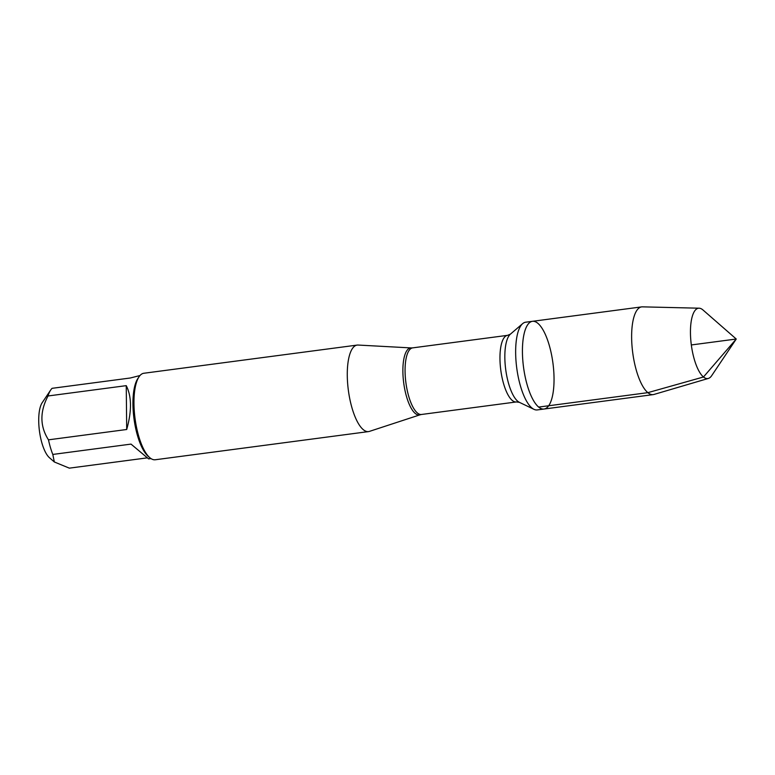 <?xml version="1.0" encoding="UTF-8"?>
<svg xmlns="http://www.w3.org/2000/svg" width="775" height="775" viewBox="0 0 775 775"><rect width="100%" height="100%" fill="white"/><g stroke="black" fill="none" stroke-linecap="round" stroke-linejoin="round"><path stroke-width="1.16" d="M531.892 407.97A44.243 14.841 82.5 0 0 533.965 409.326A44.243 14.841 82.5 0 0 537.249 409.927L544.031 409.035A44.243 14.841 -97.5 0 1 538.673 407.078A44.243 14.841 -97.5 0 1 522.738 359.513A44.243 14.841 -97.5 0 1 532.444 321.315A44.243 14.841 -97.5 0 1 552.953 363.233A44.243 14.841 -97.5 0 1 544.031 409.035A44.243 14.841 82.5 0 1 523.522 367.118A44.243 14.841 82.5 0 1 532.444 321.315L525.663 322.206A44.243 14.841 82.5 0 0 522.65 323.64A44.243 14.841 82.5 0 0 516.392 365.122A44.243 14.841 82.5 0 0 531.892 407.97M369.472 431.375A43.623 14.638 -97.5 0 1 368.571 431.588A43.623 14.638 -97.5 0 1 348.353 390.251A43.623 14.638 -97.5 0 1 357.149 345.088A43.623 14.638 -97.5 0 1 358.069 345.049L411.244 347.927A33.79 11.334 -97.5 0 0 403.048 376.088A33.79 11.334 -97.5 0 0 415.284 413.463A33.79 11.334 -97.5 0 0 420.069 414.799L369.472 431.375M357.149 345.088L143.83 373.259A43.623 14.638 82.5 0 0 139.035 376.776A43.623 14.638 82.5 0 0 135.034 418.423A43.623 14.638 82.5 0 0 149.711 457.608A43.623 14.638 82.5 0 0 149.972 457.831A43.623 14.638 82.5 0 0 155.252 459.759L368.571 431.588M147.269 457.86L69.333 468.148L54.337 461.978L49.426 457.696A29.663 9.949 -97.5 0 1 43.7 448.308A29.663 9.949 -97.5 0 1 42.17 402.729L50.637 390.096A41.879 14.047 -97.5 0 1 52.099 388.323L130.326 377.997L139.994 375.526M150.96 458.567L148.616 458.877L131.023 444.104L52.797 454.441A41.879 14.047 -97.5 0 1 48.476 439.832C39.883 426.327 39.728 411.709 48.021 395.977A41.879 14.047 -97.5 0 1 50.637 390.096M54.337 461.978L52.797 454.441M126.703 429.495C131.876 411.012 131.721 396.393 126.247 385.65L126.703 429.495L48.476 439.832M126.247 385.65L48.021 395.977M139.035 376.776L137.824 378.578A41.879 14.047 82.5 0 0 133.978 418.568A41.879 14.047 82.5 0 0 148.073 456.175L149.711 457.608M699.098 308.198L642.417 306.852A44.243 14.841 82.5 0 0 641.632 306.89A44.243 14.841 82.5 0 0 632.72 352.693A44.243 14.841 82.5 0 0 653.218 394.611A44.243 14.841 82.5 0 0 653.984 394.446L708.379 378.433A35.476 11.896 -97.5 0 1 703.477 376.989A35.476 11.896 -97.5 0 1 690.641 337.939A35.476 11.896 -97.5 0 1 699.098 308.198A35.476 11.896 -97.5 0 1 702.77 309.797A35.476 11.896 -97.5 0 1 702.983 309.981L736.25 339.024L711.663 375.701A35.476 11.896 -97.5 0 1 708.379 378.433M691.329 344.952L736.25 339.024L703.477 376.989L647.871 392.654L538.673 407.078M507.567 335.343L412.678 347.868A33.596 11.267 82.5 0 0 405.306 376.873A33.596 11.267 82.5 0 0 417.405 412.988A33.596 11.267 82.5 0 0 421.474 414.48L516.363 401.944A33.596 11.267 -97.5 0 1 512.294 400.462A33.596 11.267 -97.5 0 1 500.195 364.337A33.596 11.267 -97.5 0 1 507.567 335.343L510.405 334.151A35.214 11.809 82.5 0 0 505.426 367.166A35.214 11.809 82.5 0 0 517.768 401.276A35.214 11.809 82.5 0 0 519.415 402.351L533.965 409.326M510.405 334.151L522.65 323.64M516.363 401.944L519.415 402.351M420.069 414.799L421.474 414.48M412.678 347.868L411.244 347.927M641.632 306.89L532.444 321.315M653.218 394.611L544.031 409.035"/></g></svg>
